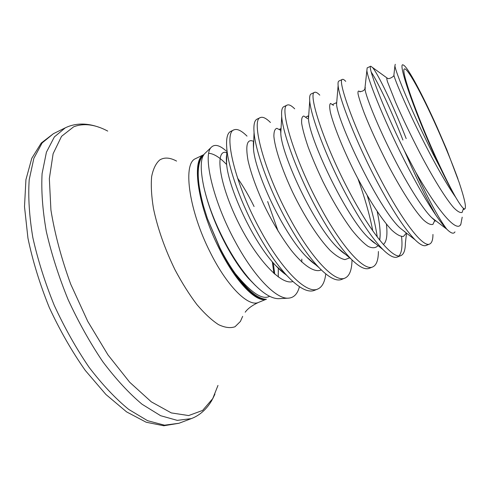 <?xml version="1.0" encoding="UTF-8"?>
<svg xmlns="http://www.w3.org/2000/svg" width="490" height="490" viewBox="0 0 490 490"><rect width="100%" height="100%" fill="white"/><g stroke="black" fill="none" stroke-linecap="round" stroke-linejoin="round"><path stroke-width="0.73" d="M203.368 154.92C196.484 163.078 196.502 180.069 203.424 205.886L207.399 218.534L219.875 247.836C224.708 257.354 229.81 265.892 235.188 273.451C247.634 290.441 258.052 299.059 266.444 299.298L265.611 299.335M299.427 286.687C297.504 294.171 293.663 298.006 287.906 298.19L278.51 298.68C270.872 298.618 261.599 292.555 250.69 280.494C242.348 271.037 234.349 259.345 226.705 245.429C215.796 225.094 208.213 205.782 203.95 187.492C200.79 172.737 200.398 162.435 202.762 156.598L204.226 154.087L211.325 147.239M287.906 298.19C275.656 298.808 253.655 275.833 235.58 242.293C212.66 200.68 202.572 154.718 211.331 147.239C214.638 143.95 219.483 145.107 225.872 150.7M459.099 182.335L446.709 149.487L436.921 126.855C422.447 94.423 407.484 66.401 403.307 65.029C397.176 60.925 412.739 107.316 434.514 155.361L440.124 167.58C445.753 179.224 450.616 188.552 454.72 195.565L455.804 197.446C460.337 205.188 463.326 209.034 464.765 208.991C466.541 207.846 464.655 198.964 459.099 182.335M454.72 195.565C448.858 184.926 442.152 171.243 434.587 154.503C416.065 113.46 401.708 72.581 404.091 69.255C406.179 65.25 421.565 93.235 436.872 127.474C445.067 145.824 452.099 162.992 457.979 178.972M395.259 64.294L394.909 65.881C395.644 72.459 413.168 115.193 433.913 155.685L440.124 167.58M253.649 143.84L253.348 143.447M247.015 136.128C241.533 130.64 237.197 128.552 234 129.856C223.115 132.367 234.477 183.971 261.341 231.984C282.381 270.456 306.838 294.521 317.79 289.026C322.169 287.091 324.827 282.05 325.764 273.898M234 129.856L230.729 131.381C227.25 133.004 225.951 138.884 226.839 149.015C228.53 168.033 240.731 202.995 257.74 233.528C267.454 250.984 277.205 265.023 286.975 275.65C298.729 288.004 307.873 292.916 314.415 290.38L317.79 289.026M406.179 138.59C392.827 104.309 378.041 73.984 372.559 67.516L370.728 66.217C367.518 65.966 381.52 104.542 404.342 150.614L415.753 172.229C428.781 200.024 439.077 218.957 446.647 229.02C443.726 225.994 440.124 221.364 435.843 215.135C428.646 202.67 420.647 186.806 411.839 167.543L404.342 150.614M402.921 140.018C391.038 109.595 377.962 82.222 371.236 72.097M370.728 66.217L367.157 67.877L366.875 70.529C367.678 79.601 386.01 125.446 408.783 168.854C418.619 187.658 427.641 203.087 435.843 215.135M345.726 81.371C344.231 79.748 343.123 79.086 342.412 79.398C336.973 79.227 354.515 130.199 381.287 180.626C402.431 220.929 423.011 247.848 429.638 244.032C431.837 243.052 432.94 239.855 432.952 234.453M342.412 79.398L338.909 81.028C338.125 81.389 337.867 82.89 338.125 85.529C338.884 97.332 355.697 141.475 377.398 182.292C392.104 209.885 404.66 229.05 415.067 239.794C419.936 244.577 423.587 246.47 426.024 245.484L429.638 244.032M319.786 95.133C317.496 92.775 315.762 91.844 314.592 92.347C307.72 92.886 323.633 144.036 350.436 193.838C371.555 233.663 393.164 259.835 400.936 255.578C403.852 254.261 405.328 250.145 405.377 243.23L406.547 233.111M314.592 92.347L311.15 93.945C309.882 94.533 309.404 96.824 309.729 100.836C310.556 115.028 326.028 157.223 346.62 195.467C360.144 220.537 372.277 238.587 383.002 249.606C389.342 255.847 394.138 258.316 397.384 257.005L400.936 255.578M294.692 108.823C291.47 105.589 288.996 104.339 287.256 105.068C279 106.287 293.339 157.602 320.172 206.792C341.267 246.164 363.868 271.607 372.737 266.921C376.455 265.225 378.347 260.086 378.402 251.499M287.256 105.068L283.875 106.642C281.995 107.506 281.272 110.795 281.701 116.498C282.718 132.729 296.989 172.725 316.43 208.397C328.741 230.962 340.262 247.799 351.005 258.916C358.974 266.86 365.056 270.002 369.246 268.324L372.737 266.921M270.443 122.476C266.156 118.206 262.805 116.571 260.398 117.569C250.8 119.444 263.626 170.912 290.478 219.508C311.548 258.426 335.099 283.171 345.021 278.069C349.541 275.993 351.869 269.935 352.004 259.908M260.398 117.569L257.072 119.119C254.463 120.332 253.459 124.797 254.059 132.514C255.364 150.357 268.551 187.952 286.803 221.082C297.84 241.098 308.571 256.613 318.996 267.614C328.778 277.585 336.305 281.529 341.591 279.453L345.021 278.069M404.538 231.819L404.501 231.507M399.007 255.903C401.714 252.864 402.572 246.427 401.586 236.596M377.276 237.025C375.45 224.788 372.112 210.982 367.261 195.596M372.774 230.845C369.693 214.889 364.75 197.519 357.939 178.74M462.199 217.174L460.833 224.365C456.625 233.148 437.938 210.994 415.753 172.229M446.647 229.02L446.843 229.222C450.971 233.363 453.685 234.251 454.971 231.88M265.899 299.323C255.823 302.581 235.267 281.278 218.993 248.179C198.04 206.792 191.327 160.665 203.319 154.963M266.137 299.31L258.524 302.397C248.504 307.383 226.925 286.215 210.063 252.013C189.41 211.386 182.831 165.749 194.61 159.085L203.479 154.803M207.399 218.534L219.74 247.885C234.955 278.816 254.096 299.892 264.618 299.39L265.574 299.341M274.749 274.192L273.285 262.897M272.293 261.746L273.922 273.475M254.083 206.535C248.92 195.933 243.389 186.427 237.509 178.011M226.68 164.585C219.863 157.443 213.885 153.676 208.746 153.284M203.809 154.626L203.258 155.042M203.111 155.159L202.395 155.851C196.245 163.225 196.588 179.904 203.424 205.886M242.654 316.356L240.418 321.416L235.029 326.744C230.429 328.367 224.922 327.663 218.516 324.631C211.704 320.203 204.502 313.514 196.9 304.572C189.269 294.466 181.968 282.871 175.004 269.788C164.867 248.938 157.688 228.542 153.48 208.599C151.465 196.263 150.853 185.6 151.643 176.621C153.199 168.842 155.912 163.28 159.783 159.942C164.352 157.131 169.95 157.511 176.571 161.081M217.977 385.422L212.746 398.597L202.597 410.436L188.662 415.557L171.316 412.917L151.288 401.831L129.685 382.237L107.959 354.876L87.753 321.373L70.695 284.139C61.324 258.353 54.733 233.65 50.923 210.032L49.343 178.636L53.116 153.719L61.544 136.336L73.69 126.794C83.778 122.953 95.121 124.387 107.72 131.081M178.942 423.274L164.511 425.179L147.57 420.69L128.735 409.432C115.487 398.591 102.263 384.54 89.051 367.267C76.201 348.415 64.6 327.773 54.243 305.331C44.945 282.43 37.81 259.853 32.836 237.589C29.259 216.139 28.046 196.876 29.192 179.793L33.847 158.356L42.152 142.921L53.41 133.69L41.24 143.049L31.77 158.319L25.927 179.677L24.5 206.664L27.948 238.171C32.683 260.925 39.794 284.029 49.27 307.487C59.909 330.438 71.914 351.422 85.285 370.434L105.92 394.487L126.598 411.894L146.173 422.233L163.795 425.761L178.942 423.274L191.345 418.607L177.257 420.371L160.64 415.71L142.088 404.262C129.005 393.286 115.897 379.095 102.778 361.681C89.989 342.694 78.394 321.918 68.006 299.365C58.647 276.36 51.407 253.704 46.293 231.39C42.557 209.91 41.154 190.641 42.091 173.589L46.415 152.219L54.378 136.906L65.293 127.829L53.41 133.69M226.784 152.647C215.631 148.507 217.695 178.262 235.555 216.721C253.263 255.198 280.409 286.062 292.879 281.505M253.459 141.298C247.132 138.572 245.325 144.967 248.032 160.487C250.905 173.129 256.276 188.038 264.128 205.212C272.501 222.429 281.566 237.491 291.317 250.396C303.904 266.076 314.849 272.997 321.281 269.904M280.954 130.432L276.868 128.337C274.872 128.852 273.873 131.504 273.879 136.281C274.792 147.527 281.683 168.964 292.812 192.588C304.278 216.249 318.518 238.495 330.334 250.592C335.993 255.792 340.869 258.8 344.954 259.614L349.719 257.85M307.665 118.721L303.855 116.038C302.085 116.259 301.356 118.739 301.687 123.48C302.691 129.501 304.86 137.396 308.198 147.172C312.179 157.786 317.048 169.173 322.812 181.337C332.208 200.165 341.849 216.335 351.74 229.841C357.927 237.57 363.421 243.107 368.223 246.452C372.492 248.43 375.757 248.142 378.017 245.588M379.774 240.235L380.173 235.041C380.197 228.677 379.211 220.849 377.208 211.545M333.482 105.374L330.56 103.433C329.439 104.199 329.396 107.243 330.438 112.559C333.457 124.975 342.522 148.109 354.858 172.756C367.414 197.354 381.459 219.434 391.804 230.153C396.643 234.581 400.526 236.676 403.466 236.437L406.406 233.001M360.089 91.918C358.411 90.313 357.731 90.993 358.049 93.951C359.017 98.263 361.099 104.695 364.303 113.239C370.097 127.915 377.845 144.82 387.566 163.96C400.446 188.632 413.94 210.008 423.189 219.685C427.445 223.575 430.704 225.124 432.97 224.322L434.912 220.09M387.541 78.357C386.524 77.255 386.506 78.394 387.486 81.769L395.448 101.932C401.923 116.834 410.02 133.752 419.734 152.69C432.529 177.08 445.288 198.04 453.654 207.631C457.464 211.508 460.294 213.101 462.137 212.409L463.509 208.422M226.748 154.583L226.588 163.734C228.126 187.364 252.981 242.219 275.778 265.647L286.417 275.049M253.759 140.924L253.483 148.335C254.384 170.845 283.11 233.877 306.728 257.066L315.597 264.692M281.119 127.369L280.795 133.262C281.156 153.915 313.98 225.455 337.788 247.94L345.499 254.341M308.816 113.956L308.504 118.445C308.443 136.514 345.536 216.813 368.927 238.269L375.64 243.671M383.364 244.516C386.647 241.833 387.663 235.029 386.408 224.102M336.869 100.64L336.599 103.88C336.293 118.739 377.87 208.079 400.22 228.156L405.959 232.652M365.264 87.428L365.068 89.511C365.95 96.175 375.714 121.428 390.23 150.7C404.722 179.94 421.731 208.017 431.69 217.627L436.461 221.278M394.009 74.327L393.911 75.295C394.866 79.588 403.215 99.899 416.102 126.463C428.989 153.015 444.951 182.225 455.804 197.446M267.65 201.525L278.1 231.157M255.406 285.492L248.528 278.473C234.085 262.456 212.972 226.392 203.95 187.492M278.259 267.865L278.296 276.985M269.574 296.266C262.542 300.37 251.076 292.763 235.188 273.451M203.081 155.189L203.405 154.877M258.524 302.397C252.185 305.356 247.744 308.62 245.196 312.204M99.299 127.351C87.722 123.155 77.144 122.978 67.553 126.812L65.293 127.829M214.932 394.138L212.482 399.221M212.06 399.993C207.38 408.182 201.255 414.062 193.685 417.633L191.345 418.607M460.833 224.365L460.098 225.302M372.559 67.516L386.598 77.671M434.704 220.286L434.74 219.961M379.634 240.051L380.173 235.041L379.793 240.253M226.748 154.742C226.264 156.261 226.209 159.256 226.588 163.734L226.839 149.015M285.829 274.627C282.883 272.624 279.533 269.635 275.778 265.647L286.975 275.65M253.655 141.371C253.336 141.328 253.281 143.65 253.483 148.335L254.059 132.514M315.517 264.618C313.049 263.057 310.121 260.539 306.728 257.066L318.996 267.614M279.655 129.158L280.562 128.741L280.795 133.262L281.701 116.498M345.413 254.267C343.41 253.11 340.869 251.003 337.788 247.94L351.005 258.916M306.072 116.908L308.149 115.94L308.504 118.445L309.729 100.836M375.53 243.585C374.14 242.936 371.941 241.16 368.927 238.269L383.002 249.606M332.839 104.37L336.25 102.778L336.599 103.88L338.125 85.529M405.475 232.376L415.067 239.794M360.003 91.514C361.926 91.606 363.537 90.846 364.829 89.235L366.875 70.529M434.991 221.143L435.359 220.996L431.69 217.627L446.843 229.222M387.59 78.302C388.582 79.754 394.499 76.158 393.868 75.301L394.909 65.881M250.69 280.494L255.578 285.658M464.765 208.991L463.675 209.5M301.809 259.094L301.785 262.04M280.954 130.377L280.648 130.113M434.961 220.132L434.912 220.439M278.173 274.51L278.381 270.731M202.762 156.598L204.257 154.05M203.221 155.079L203.748 154.718"/></g></svg>
